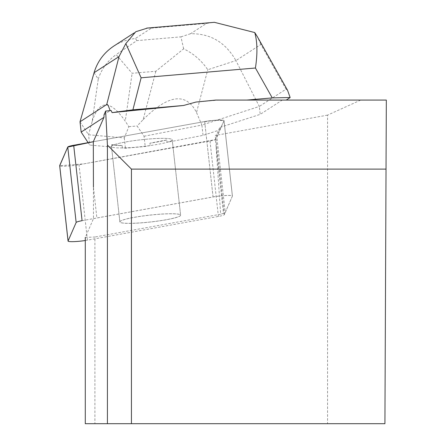 <?xml version="1.0" encoding="UTF-8"?>
<svg xmlns="http://www.w3.org/2000/svg" width="446" height="446" viewBox="0 0 446 446"><rect width="100%" height="100%" fill="white"/><g stroke="black" fill="none" stroke-linecap="round" stroke-linejoin="round"><path stroke-width="0.33" stroke-dasharray="2.23 1.67" d="M134.831 223.245A30.551 3.445 -6.3 0 1 119.879 221.946A30.551 3.445 -6.3 0 1 149.862 215.145A30.551 3.445 -6.3 0 1 180.602 215.189A30.551 3.445 -6.3 0 1 165.477 219.895A30.551 3.445 -6.3 0 1 134.831 223.245M85.286 240.517A12.728 1.433 173.7 0 0 87.416 240.165L218.401 216.438A12.728 1.433 173.7 0 0 224.332 214.637L232.405 196.151A12.728 1.433 173.7 0 0 232.422 196.056A12.728 1.433 173.7 0 0 225.838 195.526A12.728 1.433 173.7 0 0 213.065 196.976L82.081 220.698M215.792 100.077L286.22 100.077L282.285 100.077L260.202 114.366L219.761 127.484L220.029 129.858L224.015 120.727L215.942 139.213A12.728 1.433 -6.3 0 1 210.01 141.014L79.026 164.736A12.728 1.433 -6.3 0 1 59.708 165.745L83.881 163.86L215.507 139.57L224.031 120.632L215.273 120.236L200.549 122.293L93.32 141.716L204.675 121.546A12.728 1.433 -6.3 0 1 217.447 120.102A12.728 1.433 -6.3 0 1 224.031 120.626A12.728 1.433 -6.3 0 1 224.015 120.721A12.733 1.438 173.7 0 0 224.031 120.626A12.733 1.438 173.7 0 0 217.442 120.102A12.733 1.438 173.7 0 0 204.669 121.546L93.32 141.716M126.441 147.821A30.551 3.445 -6.3 0 1 111.489 146.522A30.551 3.445 -6.3 0 1 141.471 139.721A30.551 3.445 -6.3 0 1 172.217 139.765A30.551 3.445 -6.3 0 1 157.087 144.465A30.551 3.445 -6.3 0 1 126.441 147.821M360.714 100.077L386.331 100.077L384.92 423.7L327.57 423.7L327.57 115.124L360.714 100.077L282.285 100.077M327.57 115.124L215.279 135.461A12.733 1.438 173.7 0 0 216.589 134.748L219.761 127.484M104.046 114.728L110.184 110.625M111.143 110.524L110.218 110.736M216.589 134.748L225.241 212.508L232.399 196.112L224.015 120.727L232.405 196.151M204.669 121.546L213.054 196.937L96.877 217.977L93.431 187.013L93.454 218.713L85.286 237.411L94.903 236.999L94.903 423.7L327.57 423.7M213.054 196.937A12.733 1.438 -6.3 0 1 225.827 195.487A12.733 1.438 -6.3 0 1 232.416 196.017A12.733 1.438 -6.3 0 1 232.399 196.112M175.44 217.693A30.551 3.445 173.7 0 0 180.602 215.15A30.551 3.445 173.7 0 0 149.856 215.106A30.551 3.445 173.7 0 0 119.874 221.907A30.551 3.445 173.7 0 0 150.235 221.996A30.551 3.445 173.7 0 0 175.44 217.693M167.055 142.307A30.551 3.445 173.7 0 0 172.217 139.765A30.551 3.445 173.7 0 0 141.471 139.721A30.551 3.445 173.7 0 0 111.489 146.522A30.551 3.445 173.7 0 0 111.94 147.024L111.673 144.649A30.551 3.445 173.7 0 0 122.104 145.563L122.371 147.938A30.551 3.445 173.7 0 0 150.179 145.563L149.912 143.183A30.551 3.445 173.7 0 0 166.787 139.933L167.055 142.307L203.03 135.372L220.029 129.858M166.787 139.933L149.912 143.183M122.104 145.563L111.673 144.649M225.241 212.508A12.733 1.438 -6.3 0 1 223.507 213.361L216.104 146.806L220.647 214.225L94.903 236.999M216.104 146.806L215.279 135.461M85.286 423.7L94.903 423.7M219.103 100.077L195.972 102.056M386.03 169.106L131.436 169.106L131.436 423.7M223.507 213.361L220.647 214.225M93.454 218.713A12.733 1.438 -6.3 0 1 96.877 217.977M212.77 22.456L206.487 23.426L190.531 33.745C210.4 33.4 225.525 42.348 235.912 60.589L260.871 44.444L286.053 89.155L259.321 106.443L260.202 114.366M286.053 89.155L287.553 90.293M183.64 48.826L180.948 36.851L136.85 40.625L116.144 54.602L132.116 73.283L155.855 71.254L183.64 48.826C193.525 53.576 201.564 60.539 207.764 69.721L235.912 60.589L259.321 106.443L201.887 125.081L203.03 135.372M111.94 147.024L89.696 145.067L88.113 142.659M150.179 145.563L145.212 146.517L125.438 148.211L122.371 147.938M155.855 71.254L143.127 119.645L137.123 125.978L144.064 136.225L145.212 146.517M143.127 119.645C168.343 94.474 186.138 92.093 196.513 112.509L207.764 69.721M144.064 136.225L201.887 125.081L196.513 112.509M94.067 72.72L98.254 79.087L92.183 121.429L88.553 134.776L89.696 145.067M92.183 121.429C99.101 99.542 110.123 99.452 125.254 121.178L132.116 73.283M80.012 121.786L88.553 134.776L124.295 137.914L128.844 126.686L125.254 121.178M128.844 126.686L137.123 125.978M124.295 137.914L125.438 148.211M113.942 45.988L118.196 43.535L124.222 40.954L130.55 39.203L135.428 38.462L151.384 28.137L147.615 28.031M260.871 44.444L257.353 36.678M98.254 79.087C101.482 69.102 107.447 60.94 116.144 54.602M224.332 214.637L215.942 139.213M87.416 240.165L79.026 164.736M210.01 141.014L218.401 216.438M213.065 196.976L204.675 121.546M190.531 33.745L180.948 36.851M136.85 40.625L135.428 38.462M151.384 28.137L206.487 23.426M232.422 196.056L224.031 120.626L232.416 196.017M180.602 215.189L172.217 139.765L180.602 215.15M119.879 221.946L111.489 146.522L119.874 221.907M133.85 33.11L135.84 31.822"/><path stroke-width="0.67" d="M76.149 222.498L67.759 147.069L59.708 165.745A12.728 1.433 -6.3 0 1 59.669 165.656A12.728 1.433 -6.3 0 1 59.686 165.561L67.759 147.069A12.728 1.433 -6.3 0 1 73.69 145.273L82.081 220.698A12.728 1.433 173.7 0 0 76.149 222.498L68.076 240.985A12.728 1.433 173.7 0 0 68.06 241.085A12.728 1.433 173.7 0 0 85.286 240.517M73.69 145.273L93.32 141.716L103.979 117.32L104.046 114.728L105.641 111.076L107.419 145.089L107.419 423.7L85.286 423.7L85.286 237.411M147.615 28.031L135.774 31.722L125.839 43.58L141.12 77.794L132.908 109.816L112.08 112.621L183.54 105.485L195.972 102.056L215.792 100.077L386.331 100.077L384.92 423.7L107.419 423.7M112.08 112.621L111.143 110.524L105.641 111.076M93.431 187.013L93.32 141.716L67.759 147.074M131.436 423.7L131.436 169.106L386.03 169.106M107.419 145.089L131.436 169.106M257.364 36.7L287.553 90.293L290.156 97.535L286.22 100.077M246.738 100.077L272.261 97.897L255.43 68.015C257.621 53.632 257.392 41.812 254.744 32.552L214.309 22.3L212.77 22.456M132.908 109.816L183.54 105.485M125.839 43.58L119.026 56.575L94.067 72.72C97.445 61.459 104.074 52.55 113.942 45.988M110.184 110.625L108.244 105.641L107.542 104.671L106.745 104.492L119.026 56.575M88.113 142.659L81.155 132.077L80.012 121.786L106.745 104.492M81.155 132.077L103.979 117.32M290.156 97.535L272.261 97.897M80.012 121.786L94.067 72.72M257.353 36.678L254.744 32.552M59.686 165.561L68.076 240.985M255.43 68.015L141.12 77.794M68.06 241.085L59.669 165.656M146.712 28.109L214.309 22.322M114.064 45.91L133.85 33.11"/></g></svg>
